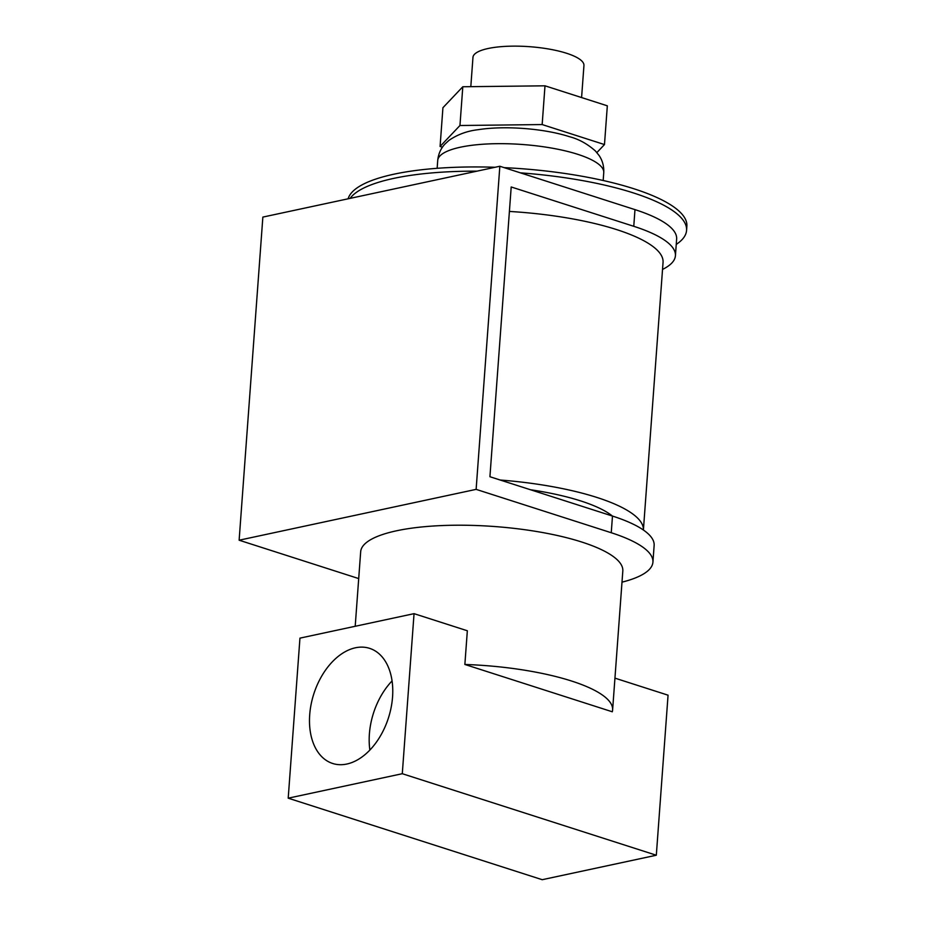 <?xml version="1.0" encoding="UTF-8"?>
<svg xmlns="http://www.w3.org/2000/svg" width="926" height="926" viewBox="0 0 926 926"><rect width="100%" height="100%" fill="white"/><g stroke="black" fill="none" stroke-linecap="round" stroke-linejoin="round"><path stroke-width="1.39" d="M392.555 697.035A60.456 39.205 107.8 0 1 332.654 763.475A60.456 39.205 107.8 0 1 309.701 714.803A60.456 39.205 107.8 0 1 369.601 648.35A60.456 39.205 107.8 0 1 392.555 697.035M369.879 750.072A60.456 39.205 107.8 0 1 369.393 733.959A60.456 39.205 107.8 0 1 392.068 680.923M355.202 626.277L360.677 551.746A131.423 34.956 4.2 0 1 441.065 525.598A131.423 34.956 4.2 0 1 581.806 542.046A131.423 34.956 4.2 0 1 622.816 570.995L612.607 709.976A131.423 34.956 4.2 0 1 612.294 711.781L464.864 664.463L467.341 630.768L414.049 613.66L402.289 773.708L288.206 798.177L299.955 638.13L414.049 613.66M464.864 664.463A131.423 34.956 4.2 0 1 571.608 681.038A131.423 34.956 4.2 0 1 612.607 709.976M402.289 773.708L656.314 855.23L668.063 695.183L614.945 678.145M656.314 855.23L542.219 879.7L288.206 798.177M470.813 86.662L472.966 57.366A55.641 14.793 4.2 0 1 506.997 46.3A55.641 14.793 4.2 0 1 566.585 53.268A55.641 14.793 4.2 0 1 583.947 65.514L581.586 97.554M504.161 167.641A170.06 45.235 4.2 0 1 633.824 188.742A170.06 45.235 4.2 0 1 686.872 226.187L686.571 230.4A170.06 45.235 4.2 0 1 676.246 244.406M520.4 172.849A170.06 45.235 4.2 0 1 633.511 192.955A170.06 45.235 4.2 0 1 686.571 230.4M530.494 489.75A125.288 33.324 4.2 0 1 612.422 516.048M509.404 211.441A148.947 39.61 -175.8 0 1 616.577 229.579A148.947 39.61 -175.8 0 1 663.051 262.382L643.396 530.019A148.947 39.61 -175.8 0 0 596.911 497.447A148.947 39.61 -175.8 0 0 500.144 480.015M348.118 198.801A170.06 45.235 4.2 0 1 495.097 167.27M499.843 166.252L262.857 217.089L239.128 540.205L476.126 489.368L499.843 166.252L634.981 209.623A133.529 35.512 4.2 0 1 676.64 239.035L675.424 255.703A133.529 35.512 -175.8 0 0 633.766 226.303L634.981 209.623M621.994 582.165A133.529 35.512 -175.8 0 0 652.923 562.151A133.529 35.512 -175.8 0 0 611.253 532.739L612.48 516.06L489.923 476.728L511.198 186.971L633.766 226.303M612.48 516.06A133.529 35.512 4.2 0 1 654.138 545.472L652.923 562.151M662.53 269.431A133.529 35.512 -175.8 0 0 675.424 255.703M611.253 532.739L476.126 489.368M358.698 578.576L239.128 540.205M350.121 198.361A170.06 45.235 4.2 0 1 476.983 171.16M442.431 147.211L440.081 146.458L442.929 107.705L462.803 86.755L544.997 85.817L607.329 105.819L604.481 144.56L596.876 152.582M440.081 146.458L459.956 125.508L542.161 124.559L604.481 144.56M462.803 86.755L459.956 125.508M544.997 85.817L542.161 124.559M437.72 160.476C438.368 154.017 440.753 148.577 444.874 144.132L449.052 140.301C457.687 134.444 467.399 130.902 478.198 129.686C504.82 125.473 544.164 128.471 569.467 136.701C578.866 139.155 587.535 143.947 595.487 151.054L599.053 155.452C602.49 160.453 604.053 166.194 603.752 172.664A83.236 22.143 -175.8 0 0 577.778 154.329A83.236 22.143 -175.8 0 0 488.639 143.912A83.236 22.143 -175.8 0 0 437.72 160.476L437.153 168.3M603.752 172.664L603.173 180.501"/></g></svg>
